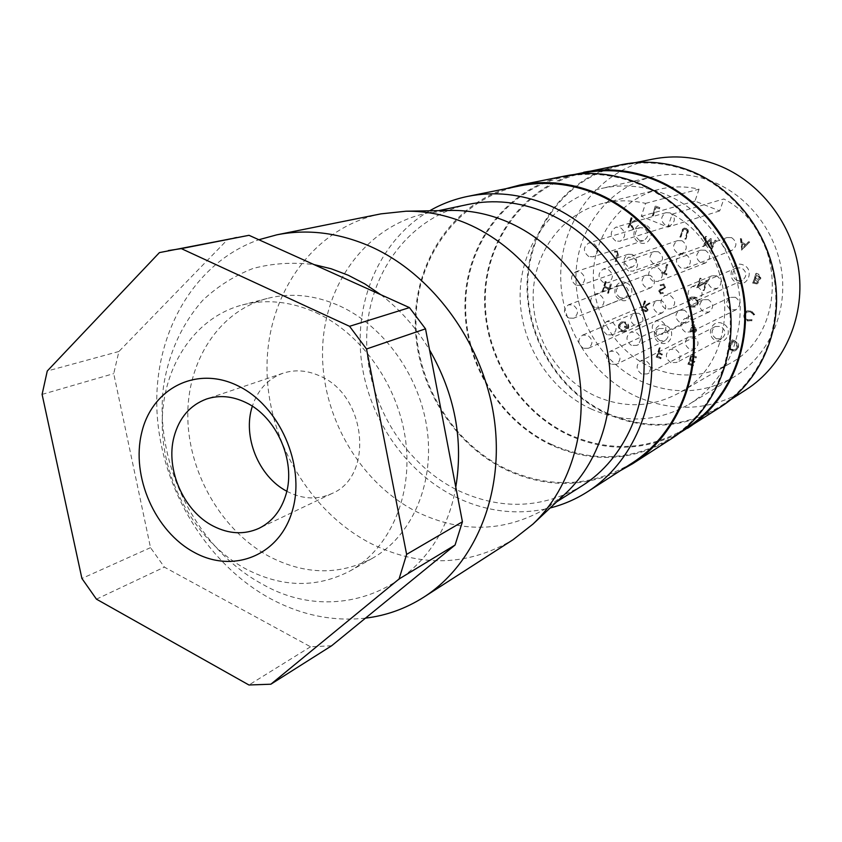 <?xml version="1.0" encoding="UTF-8"?>
<svg xmlns="http://www.w3.org/2000/svg" width="842" height="842" viewBox="0 0 842 842"><rect width="100%" height="100%" fill="white"/><g stroke="black" fill="none" stroke-linecap="round" stroke-linejoin="round"><path stroke-width="0.63" stroke-dasharray="4.21 3.16" d="M380.973 213.857C314.003 227.561 267.956 292.395 267.019 364.933C265.946 437.556 308.561 511.42 371.09 543.606C420.305 567.718 467.647 566.403 513.115 539.669M365.481 618.144C333.011 621.67 301.436 615.228 270.756 598.841C206.237 563.856 160.59 487.665 156.97 410.97C153.37 334.379 193.344 262.757 258.852 239.728M451.323 210.437L426.852 213.142C365.86 226.172 323.57 285.112 322.539 350.946C321.381 416.832 360.334 483.571 417.527 512.231C462.163 533.502 505.168 532.165 546.532 508.221L565.971 493.117M380.742 294.668C400.034 309.435 416.306 327.854 429.546 349.914M455.785 487.086C439.577 585.39 339.831 629.006 262.567 584.264C195.744 548.437 153.097 461.732 163.758 384.72C169.295 351.693 182.304 323.538 202.796 300.278C217.51 286.417 234.223 275.829 252.937 268.503C272.492 263.293 292.837 261.988 313.971 264.577M468.184 204.417C409.296 216.983 368.059 273.429 366.712 336.442C365.239 399.508 402.644 463.258 457.795 490.328C500.832 510.399 542.322 508.852 582.264 485.697M339.747 305.972C384.783 326.486 420.758 377.553 427.41 431.567C434.093 485.613 411.138 536.459 372.553 558.204C339.715 575.37 305.572 574.96 270.135 556.951C222.677 531.797 189.05 474.709 187.819 418.285C186.514 361.913 218.52 311.277 267.209 298.468C290.827 292.479 315.003 294.984 339.747 305.972M316.213 312.74C362.081 333.821 398.845 386.194 405.76 441.503C412.706 496.833 389.478 548.752 350.293 570.823C316.96 588.232 282.27 587.674 246.243 569.139C197.975 543.248 163.695 484.855 162.243 427.21C160.738 369.617 193.029 317.929 242.454 304.92C266.43 298.836 291.016 301.447 316.213 312.74M519.83 185.893C460.363 198.007 418.064 254 416.053 316.613C413.906 379.279 451.07 442.576 506.379 469.131C549.91 488.939 591.852 486.897 632.216 463.016M429.62 210.805C381.563 238.718 355.135 297.5 360.944 356.608C366.891 415.748 404.181 471.573 455.69 497.033C486.529 511.925 518.009 515.578 550.142 507.979M565.635 175.873C508.494 187.429 467.384 240.738 465.068 300.341C462.616 359.987 498.106 420.116 551.173 445.029C592.978 463.584 633.279 461.342 672.063 438.293M505.789 188.724C450.617 206.827 414.464 263.441 415.274 324.002C416.053 384.615 452.849 444.197 506.158 469.836C544.585 487.592 582.59 487.907 620.175 470.762M583.685 173.031C527.966 184.356 487.739 236.192 485.371 294.132C482.866 352.124 517.42 410.507 569.171 434.567C609.903 452.47 649.171 450.196 686.988 427.757M551.394 444.355C592.926 462.795 632.963 460.585 671.516 437.724C712.164 411.654 736.024 358.776 729.161 305.057C722.299 251.369 685.02 202.512 637.426 183.598C613.45 174.273 589.526 171.968 565.635 176.673C508.842 188.219 468.005 241.233 465.731 300.499C463.31 359.818 498.622 419.6 551.394 444.355M286.817 491.244L288.164 491.949C303.204 499.327 317.75 499.874 331.801 493.58C374.122 476.614 366.744 395.698 320.276 376.174C307.509 370.28 295.068 369.301 282.986 373.227C268.03 378.711 257.82 389.709 252.337 406.233M622.575 164.464C568.908 175.304 529.786 224.846 527.197 280.218C524.471 335.632 557.593 391.341 607.377 414.043C646.603 430.925 684.43 428.515 720.868 406.812M574.77 174.399C521.556 189.534 485.15 241.907 484.582 298.689C483.961 355.513 518.367 411.675 568.95 435.219C606.535 451.933 643.435 451.186 679.641 432.988M652.739 159.127C601.283 169.568 563.551 216.836 560.877 269.65C558.078 322.507 589.758 375.543 637.489 396.971C675.052 412.864 711.301 410.422 746.222 389.635M607.587 413.422C646.561 430.188 684.146 427.81 720.352 406.286C758.526 381.794 781.008 332.727 774.851 283.165C768.693 233.634 734.182 188.724 689.777 171.389C667.401 162.853 645.004 160.79 622.575 165.2C569.234 176.031 530.376 225.309 527.829 280.375C525.134 335.474 558.078 390.856 607.587 413.422M591.537 409.17C547.91 389.267 518.493 340.505 520.177 291.742C521.766 243.001 555.004 199.133 601.346 188.482C622.175 183.851 643.025 185.587 663.917 193.692C703.712 209.511 734.424 250.327 739.465 294.932C744.507 339.558 723.657 383.31 688.903 404.37C657.528 422.063 625.08 423.673 591.537 409.17M711.806 181.325C692.25 173.862 672.684 172.315 653.076 176.683C609.45 186.692 577.822 227.593 576.033 273.008C574.139 318.434 601.651 363.733 642.657 381.963C674.179 395.214 704.712 393.498 734.245 376.806C766.957 356.976 786.649 316.234 782.123 274.881C777.587 233.56 749.043 195.87 711.806 181.325M645.572 203.375L699.049 189.166C685.399 186.071 671.979 186.156 658.77 189.408C621.417 198.775 594.578 234.339 593.347 273.608C592.042 312.898 616.049 351.851 651.508 367.47C678.263 378.626 704.249 377.374 729.467 363.702C788.607 333.358 786.228 231.424 723.857 198.954L672.232 214.121L667.843 227.098L641.278 216.31L645.572 203.375C630.921 199.964 616.544 199.996 602.44 203.48C562.54 213.489 534.175 251.895 533.165 294.342C532.06 336.811 557.899 379.068 595.873 396.256C624.522 408.559 652.308 407.423 679.241 392.846C742.507 360.534 739.444 249.674 672.232 214.121M665.959 325.643C655.36 320.655 649.245 338.505 660.065 342.705C670.621 347.778 676.863 329.853 665.959 325.643M659.981 340.715C654.729 336.684 654.487 332.622 659.244 328.538L664.191 328.517C669.422 332.495 669.706 336.547 665.043 340.652L659.981 340.715M743.318 265.009C732.235 260.02 725.667 278.597 736.982 282.754C748.022 287.827 754.727 269.177 743.318 265.009M737.045 280.597C731.487 276.365 731.351 272.134 736.634 267.903L741.581 267.903C747.107 272.061 747.296 276.281 742.139 280.554L737.045 280.597M681.052 268.072C675.01 263.293 674.958 258.673 680.904 254.221L685.777 254.347C691.808 259.041 691.903 263.651 686.093 268.156L681.052 268.072M731.614 237.633L727.035 237.539C721.436 241.696 721.457 245.99 727.109 250.4L731.835 250.453C737.318 246.243 737.234 241.97 731.614 237.633M641.593 374.037C635.994 369.743 635.657 365.396 640.573 360.976L646.109 360.902C651.676 365.133 652.055 369.47 647.245 373.922L641.593 374.037M693.84 336.884L688.64 336.989C683.988 341.126 684.283 345.178 689.524 349.135L694.839 348.988C699.386 344.81 699.049 340.778 693.84 336.884M656.739 334.327C650.982 329.875 650.74 325.433 656.013 320.981L661.328 320.981C667.064 325.359 667.348 329.801 662.191 334.285L656.739 334.327M708.343 299.657L703.344 299.689C698.365 303.846 698.565 307.993 703.965 312.098L709.09 312.024C713.953 307.825 713.711 303.699 708.343 299.657M653.203 281.333C647.256 276.597 647.182 272.029 652.982 267.63L657.812 267.767C663.738 272.419 663.864 276.976 658.181 281.428L653.203 281.333M705.301 250.221L700.754 250.116C695.282 254.231 695.334 258.473 700.902 262.841L705.575 262.904C710.932 258.747 710.848 254.516 705.301 250.221M603.472 282.554C597.609 277.786 597.567 273.271 603.335 268.987L607.882 269.177C613.734 273.871 613.818 278.386 608.156 282.712L603.472 282.554M658.349 251.758L654.066 251.6C648.614 255.61 648.635 259.81 654.129 264.209L658.539 264.335C663.885 260.283 663.822 256.094 658.349 251.758M595.168 307.762C589.4 303.12 589.284 298.657 594.82 294.374L599.525 294.521C605.272 299.099 605.43 303.552 600.009 307.877L595.168 307.762M650.35 275.376L645.909 275.26C640.678 279.27 640.773 283.417 646.172 287.711L650.729 287.796C655.865 283.743 655.739 279.607 650.35 275.376M607.198 334.821C601.514 330.317 601.314 325.907 606.598 321.581L611.597 321.655C617.26 326.096 617.502 330.496 612.323 334.863L607.198 334.821M661.57 300.562L656.865 300.51C651.866 304.572 652.024 308.677 657.36 312.835L662.18 312.845C667.085 308.751 666.885 304.657 661.57 300.562M631.437 345.409C625.753 340.978 625.501 336.568 630.69 332.18L635.931 332.19C641.593 336.558 641.878 340.957 636.805 345.378L631.437 345.409M684.409 310.224L679.483 310.245C674.579 314.35 674.789 318.455 680.115 322.549L685.167 322.486C689.966 318.339 689.714 314.255 684.409 310.224M575.949 285.185C570.15 280.418 570.108 275.934 575.833 271.724L580.254 271.924C586.043 276.629 586.127 281.112 580.506 285.364L575.949 285.185M632.321 254.431L628.153 254.263C622.733 258.21 622.754 262.388 628.195 266.798L632.479 266.946C637.804 262.957 637.752 258.778 632.321 254.431M628.532 270.966C622.575 266.156 622.554 261.588 628.448 257.273L633.037 257.452C638.973 262.188 639.046 266.746 633.258 271.113L628.532 270.966M682.073 240.749L677.757 240.591C672.19 244.633 672.19 248.885 677.757 253.326L682.209 253.442C687.661 249.348 687.619 245.117 682.073 240.749M665.485 308.898C659.623 304.33 659.444 299.815 664.969 295.363L670.127 295.416C675.968 299.91 676.189 304.404 670.79 308.909L665.485 308.898M716.731 275.85L711.879 275.829C706.68 279.997 706.817 284.186 712.3 288.406L717.289 288.385C722.383 284.175 722.194 279.997 716.731 275.85M685.388 332.053C679.578 327.622 679.315 323.149 684.588 318.634L690.093 318.581C695.871 322.939 696.187 327.391 691.029 331.948L685.388 332.053M735.361 297.279L730.193 297.352C725.225 301.573 725.457 305.73 730.877 309.814L736.182 309.688C741.034 305.425 740.76 301.289 735.361 297.279M583.253 348.251C577.644 343.778 577.423 339.41 582.59 335.137L587.548 335.221C593.136 339.631 593.399 343.989 588.326 348.293L583.253 348.251M638.846 313.319L634.184 313.277C629.279 317.287 629.469 321.349 634.731 325.475L639.51 325.496C644.309 321.444 644.088 317.392 638.846 313.319M615.712 241.001C609.682 236.023 609.755 231.403 615.944 227.151L620.186 227.403C626.206 232.318 626.174 236.918 620.101 241.222L615.712 241.001M670.148 212.879L666.148 212.658C660.307 216.636 660.212 220.92 665.864 225.53L669.99 225.719C675.716 221.688 675.768 217.415 670.148 212.879M626.216 282.786C615.776 277.934 609.84 295.826 620.491 299.899C630.89 304.836 636.952 286.869 626.216 282.786M620.333 297.847C614.997 293.574 614.892 289.448 620.038 285.48L624.417 285.606C629.742 289.827 629.879 293.932 624.827 297.931L620.333 297.847M645.498 225.109C634.889 220.33 628.816 238.644 639.646 242.622C650.213 247.485 656.413 229.098 645.498 225.109M639.52 240.433C633.963 235.886 634.015 231.634 639.699 227.698L643.698 227.908C649.245 232.392 649.224 236.623 643.646 240.612L639.52 240.433M722.457 323.475C711.553 318.413 705.133 336.547 716.268 340.81C727.12 345.957 733.677 327.748 722.457 323.475M716.289 338.8C710.974 334.821 710.68 330.738 715.395 326.528L720.71 326.401C725.993 330.306 726.341 334.379 721.731 338.621L716.289 338.8M611.124 364.312C605.535 359.944 605.251 355.587 610.282 351.251L615.523 351.251C621.101 355.556 621.417 359.902 616.502 364.281L611.124 364.312M692.692 300.247C686.756 295.668 686.588 291.111 692.187 286.596L697.45 286.617C703.365 291.122 703.586 295.658 698.123 300.226L692.692 300.247M568.845 318.076C563.161 313.466 563.024 309.056 568.455 304.825L573.097 304.983C578.77 309.54 578.938 313.94 573.602 318.213L568.845 318.076M588.832 256.578C582.906 251.674 582.938 247.116 588.947 242.906L593.189 243.159C599.104 247.99 599.104 252.537 593.21 256.799L588.832 256.578M670.916 362.639C665.243 358.345 664.906 353.945 669.906 349.462L675.558 349.356C681.199 353.587 681.578 357.966 676.705 362.481L670.916 362.639M645.625 301.204L644.825 300.868L641.709 310.045L643.488 310.803L646.877 311.403L648.119 309.972L645.814 306.141L650.529 303.299L649.54 302.878L644.825 305.72L644.183 305.446L645.625 301.204L644.825 300.868M665.548 287.575L663.843 283.986L661.812 283.933L660.412 284.859L661.012 285.648L663.517 284.933L664.738 287.248L659.097 290.658L660.56 293.753L663.496 293.195L662.959 292.311L660.802 292.763L659.886 291.037L665.548 287.575L663.843 283.986M698.618 285.827L701.186 278.46L700.365 278.123L697.092 287.501L705.901 282.712L703.312 290.101L704.133 290.437L707.427 281.049L698.165 286.017L701.186 278.46M667.085 264.325L664.222 272.703L662.265 271.882L661.938 272.84L666.675 274.818L667.001 273.861L665.033 273.04L667.895 264.662L666.622 264.493L664.222 272.703M617.102 251.979L617.533 254.873L615.502 261.02L616.291 261.346L618.354 255.105L617.375 251.011L614.892 251.19L615.123 252.095L617.102 251.979L615.502 261.02M606.335 281.775L605.556 281.449L602.535 290.574L603.325 290.911L604.556 287.164L609.04 289.08L607.798 292.827L608.577 293.153L611.608 284.017L610.818 283.68L609.345 288.143L604.861 286.227L606.335 281.775L605.556 281.449M619.196 324.686C618.481 327.748 619.523 330.011 622.312 331.474L626.848 331.411L626.395 330.464L622.596 330.538L620.47 328.706L619.965 325.054L621.964 322.886L625.427 322.981L627.985 327.285L625.059 326.012L624.743 326.949L628.458 328.559C629.311 325.601 628.385 323.423 625.68 322.023L621.743 321.865L618.702 324.896C617.996 327.959 619.028 330.232 621.817 331.695L622.312 331.474M660.465 348.03L659.665 347.672L656.528 356.755L660.865 358.65L661.181 357.713L657.644 356.177L658.612 353.377L662.149 354.924L662.475 353.998L658.928 352.451L660.465 348.03L659.665 347.672M696.534 356.903L691.419 354.692L688.198 363.828L693.292 366.049L693.629 365.112L689.335 363.249L690.324 360.439L694.618 362.302L694.955 361.365L690.661 359.502L691.903 355.987L696.197 357.85L696.534 356.903L691.419 354.692M738.308 347.63C739.213 344.567 738.181 342.389 735.213 341.084L732.351 339.863L729.014 349.146L733.929 350.861L736.14 350.377L737.897 347.862C738.792 344.799 737.76 342.62 734.803 341.315L732.351 339.863M705.186 243.917L706.691 236.697L705.859 236.36L703.775 246.369L710.416 240.159L711.627 249.569L716.184 240.538L715.342 240.202L712.058 246.695L710.932 238.412L704.754 244.075L706.691 236.697M682.936 229.077L680.136 236.739L680.946 237.076L683.367 230.15L684.43 229.129L686.104 229.192L687.525 231.592L685.167 238.791L685.977 239.128L688.419 231.308L687.809 229.256L686.483 228.235L684.283 228.087L682.483 229.224L680.136 236.739M740.771 238.475L741.928 249.927L749.696 242.064L748.77 241.696L746.286 244.222L742.023 242.507L741.686 238.844L740.35 238.633L741.813 249.874M699.049 189.166L694.966 201.091L719.689 210.921L723.857 198.954M758.884 274.292L756.337 273.25L752.906 282.786L754.737 283.543L757.358 283.786L758.579 282.407L758.232 279.933L759.621 279.712L760.926 278.239L758.884 274.292L756.337 273.25M744.507 313.782C743.718 316.95 744.802 319.286 747.77 320.781L752.559 320.528L752.032 319.655L748.064 319.792C745.633 318.56 744.738 316.655 745.37 314.077L747.243 311.887L751.001 311.856L753.779 314.824L754.716 314.571L751.359 310.887L747.012 310.877L744.096 313.992C743.297 317.171 744.391 319.497 747.359 320.991L747.77 320.781M694.997 297.058L691.103 297.037L688.503 299.889C687.714 302.973 688.714 305.278 691.503 306.804L695.524 306.825L698.071 303.962C698.849 300.868 697.829 298.563 694.997 297.058L690.661 297.226L688.503 299.889M694.218 321.865L693.398 321.518L690.156 330.759L691.935 331.516L695.46 332.064L696.618 330.664L695.629 327.549L692.713 326.138L694.218 321.865L693.398 321.518M659.939 207.763L655.644 206.037L652.476 215.52L653.287 215.847L656.128 207.343L659.612 208.742L659.939 207.763L655.644 206.037M632.216 217.983L631.416 217.657L628.311 227.035L629.111 227.361L630.29 223.793L632.816 228.887L633.963 229.35L630.974 223.351L637.426 220.109L636.352 219.667L630.711 222.509L632.216 217.983L631.416 217.657M331.611 645.782L310.54 646.772L164.379 567.119L150.518 547.647L113.723 373.627L118.911 351.482L227.961 239.149L236.549 237.191M118.911 351.482L47.257 371.017M159.422 252.6L227.961 239.149M150.518 547.647L81.906 578.465M42.1 394.393L113.723 373.627M310.54 646.772L248.927 684.988M96.441 599.157L164.379 567.119M719.689 210.921L667.843 227.098M641.278 216.31L694.966 201.091M741.392 250.042L741.928 249.927M741.507 250.085L749.696 242.064M749.275 242.222L748.77 241.696M748.359 241.854L746.286 244.222M745.865 244.38L742.023 242.507M741.602 242.664L741.686 238.844M741.265 239.002L740.35 238.633M741.707 243.833L745.075 245.19L742.107 248.19L741.707 243.833L745.486 245.022L742.528 248.022L742.128 243.675M679.673 236.897L680.946 237.076M680.494 237.223L683.367 230.15M682.904 230.298L683.978 229.277L686.104 229.192M685.651 229.34L687.525 231.592M687.072 231.739L685.167 238.791M684.704 238.939L685.977 239.128M685.525 239.275L687.967 231.455L686.483 228.235M686.03 228.382L683.83 228.235L682.483 229.224M705.417 236.507L703.775 246.369M703.333 246.527L703.891 246.422M703.449 246.58L710.416 240.159M709.985 240.317L711.501 249.516M711.069 249.685L711.627 249.569M711.185 249.727L716.184 240.538M714.911 240.359L712.058 246.695M711.627 246.864L711.111 238.486M710.49 238.56L704.754 244.075M755.927 273.44L752.906 282.786M752.495 282.975L756.947 283.975L758.579 282.407M758.179 282.596L758.232 279.933M757.821 280.123L759.221 279.902L760.926 278.239M760.515 278.428L758.484 274.481M757.516 279.155L755.148 278.313L756.421 274.766L759.673 278.081L757.516 279.155L755.558 278.123L756.832 274.576L760.073 277.892L757.916 278.965M757.337 282.238L756.684 282.996L753.695 282.344L754.79 279.291L757.747 282.049L757.095 282.807L754.106 282.154L755.2 279.102L757.747 282.049M747.359 320.991L752.559 320.528M751.78 320.949L752.032 319.655M751.622 319.865L748.064 319.792M747.654 320.002C745.223 318.781 744.317 316.866 744.959 314.287L745.37 314.077M744.959 314.287L746.833 312.098L751.001 311.856M750.59 312.066L753.779 314.824M753.369 315.034L754.716 314.571M754.316 314.782L751.359 310.887M750.948 311.098L746.907 310.93M746.496 311.13L744.096 313.992M731.93 340.094L729.014 349.146M728.583 349.377L733.929 350.861M733.508 351.093L735.719 350.609L737.897 347.862M730.403 349.062L729.761 348.777L732.414 341.399L736.045 343.22L737.066 347.514L735.371 349.64L733.34 350.019L730.403 349.062L732.835 341.168L736.455 342.989L737.476 347.283L735.792 349.398L733.761 349.777L730.824 348.83M690.977 354.935L688.198 363.828M687.756 364.07L693.292 366.049M692.85 366.291L693.629 365.112M693.187 365.354L689.335 363.249M688.893 363.491L690.324 360.439M689.882 360.681L694.618 362.302M694.176 362.544L694.955 361.365M694.513 361.607L690.661 359.502M690.219 359.745L691.903 355.987M691.461 356.219L696.197 357.85M695.755 358.082L696.092 357.145M659.202 347.904L656.528 356.755M656.055 356.987L660.865 358.65M660.402 358.881L661.181 357.713M660.717 357.955L657.644 356.177M657.181 356.408L658.612 353.377M658.149 353.619L662.149 354.924M661.686 355.156L662.475 353.998M662.012 354.229L658.928 352.451M658.465 352.682L660.002 348.251M621.817 331.695L626.848 331.411M626.364 331.632L626.395 330.464M625.911 330.674L622.596 330.538M622.112 330.759L619.554 328.064L619.965 325.054M619.48 325.265L621.48 323.096L625.427 322.981M624.943 323.191L627.985 327.285M627.5 327.496L625.059 326.012M624.575 326.233L624.743 326.949M624.259 327.159L628.458 328.559M627.974 328.769C628.827 325.812 627.9 323.633 625.196 322.233L625.68 322.023M625.196 322.233L621.291 322.097M620.807 322.297L618.702 324.896M605.051 281.628L602.535 290.574M602.041 290.764L603.325 290.911M602.819 291.1L604.556 287.164M604.061 287.354L609.04 289.08M608.545 289.259L607.798 292.827M607.303 293.005L608.577 293.153M608.082 293.342L611.608 284.017M610.324 283.87L609.345 288.143M608.85 288.322L604.861 286.227M604.367 286.417L605.84 281.965M615.007 261.188L616.291 261.346M615.797 261.515L617.87 255.273L617.375 251.011M616.881 251.169L614.892 251.19M614.397 251.348L615.123 252.095M614.628 252.253L616.481 251.863M615.986 252.032L616.607 252.137M663.759 272.882L662.265 271.882M661.801 272.061L661.938 272.84M661.475 273.018L666.675 274.818M666.211 274.997L667.001 273.861M666.538 274.039L665.033 273.04M664.57 273.218L667.895 264.662M667.432 264.83L666.622 264.493M700.744 278.649L700.365 278.123M699.923 278.302L697.092 287.501M696.65 287.69L697.26 287.575M696.818 287.764L705.901 282.712M705.459 282.901L703.312 290.101M702.87 290.29L704.133 290.437M703.691 290.627L707.427 281.049M706.796 281.154L698.165 286.017M663.38 284.164L660.412 284.859M659.949 285.049L661.012 285.648M660.549 285.838L663.517 284.933M663.054 285.122L664.738 287.248M664.275 287.438L664.106 288.027M663.643 288.206L660.075 289.459M659.612 289.648L659.097 290.658M658.623 290.848L660.56 293.753M660.096 293.942L663.496 293.195M663.033 293.384L662.959 292.311M662.496 292.511L660.802 292.763M660.328 292.953L659.886 291.037M659.412 291.227L660.886 290.09M660.423 290.279L662.401 289.68M661.938 289.869L665.085 287.764M688.061 300.089C687.272 303.173 688.272 305.478 691.061 307.014L691.503 306.804M691.061 307.014L695.082 307.025L698.071 303.962M697.629 304.162C698.407 301.068 697.387 298.752 694.555 297.247M694.187 298.194L696.102 299.657L697.029 301.91L696.808 303.825L694.797 306.067L690.598 305.604L688.619 301.846L688.872 300.436L690.924 298.184L695.071 298.205L696.829 299.857L697.502 302.204L697.25 303.625L695.239 305.867L691.45 305.667L689.093 302.141L689.324 300.236L691.366 297.984L694.629 297.994M644.351 301.068L641.709 310.045M641.236 310.245L645.54 311.54M645.067 311.74L646.403 311.603L648.119 309.972M647.656 310.182L645.814 306.141M645.34 306.341L650.529 303.299M650.056 303.499L649.54 302.878M649.066 303.078L644.825 305.72M643.709 305.646L645.151 301.404M646.856 309.835L646.077 310.687L642.351 309.645L643.383 306.593L647.33 309.635L646.551 310.477L642.825 309.446L643.856 306.393L645.488 307.067L647.33 309.635M692.955 321.739L690.156 330.759M689.714 330.98L694.061 332.264M693.608 332.485L695.018 332.285L696.618 330.664M696.176 330.885L695.629 327.549M695.187 327.77L692.713 326.138M692.271 326.349L693.776 322.086M695.366 330.538L694.618 331.369L690.861 330.38L691.945 327.296L695.808 330.317L695.06 331.148L691.303 330.159L692.387 327.085L693.987 327.738L695.808 330.317M655.181 206.164L652.476 215.52M652.003 215.647L653.287 215.847M652.813 215.984L656.128 207.343M655.665 207.469L659.612 208.742M659.139 208.869L659.465 207.9M630.932 217.794L628.311 227.035M627.827 227.182L629.111 227.361M628.616 227.508L630.29 223.793M629.805 223.94L632.816 228.887M632.331 229.035L633.963 229.35M633.479 229.498L630.974 223.351M630.49 223.498L637.426 220.109M636.941 220.246L636.352 219.667M635.868 219.804L630.711 222.509M630.226 222.656L631.732 218.12M556.73 501.8L546.532 508.221M372.553 558.204L350.293 570.823M683.115 430.262L671.516 437.724M282.986 373.227L206.553 399.003M731.235 399.276L720.352 406.286M653.076 176.683L601.346 188.482M658.77 189.408L602.44 203.48M727.035 237.539L680.904 254.221M688.64 336.989L640.573 360.976M703.344 299.689L656.013 320.981M700.754 250.116L652.982 267.63M654.066 251.6L603.335 268.987M645.909 275.26L594.82 294.374M656.865 300.51L606.598 321.581M679.483 310.245L630.69 332.18M628.153 254.263L575.833 271.724M677.757 240.591L628.448 257.273M711.879 275.829L664.969 295.363M730.193 297.352L684.588 318.634M634.184 313.277L582.59 335.137M666.148 212.658L615.944 227.151M659.244 328.538L610.282 351.251M736.634 267.903L692.187 286.596M620.038 285.48L568.455 304.825M639.699 227.698L588.947 242.906M715.395 326.528L669.906 349.462M438.65 210.647L426.852 213.142M267.209 298.468L242.454 304.92M579.159 173.947L565.635 176.673M331.801 493.58L258.999 528.323M635.268 162.643L622.575 165.2M734.245 376.806L688.903 404.37M729.467 363.702L679.241 392.846M731.835 250.453L686.093 268.156M694.839 348.988L647.245 373.922M709.09 312.024L662.191 334.285M705.575 262.904L658.181 281.428M658.539 264.335L608.156 282.712M650.729 287.796L600.009 307.877M662.18 312.845L612.323 334.863M685.167 322.486L636.805 345.378M632.479 266.946L580.506 285.364M682.209 253.442L633.258 271.113M717.289 288.385L670.79 308.909M736.182 309.688L691.029 331.948M639.51 325.496L588.326 348.293M669.99 225.719L620.101 241.222M665.043 340.652L616.502 364.281M742.139 280.554L698.123 300.226M624.827 297.931L573.602 318.213M643.646 240.612L593.21 256.799M721.731 338.621L676.705 362.481"/><path stroke-width="1.26" d="M423.789 597.157L513.115 539.669L532.986 524.082C572.086 487.171 590.158 423.8 576.865 362.081C563.477 300.394 519.619 245.917 466.584 223.435C446.565 215.036 426.399 210.963 406.097 211.205L380.973 213.857L276.839 234.823C307.151 228.835 338.042 232.581 369.533 246.075C432.062 273.397 483.119 342.841 494.065 417.706C505.032 492.602 475.372 564.193 423.789 597.157C405.802 608.608 386.362 615.607 365.481 618.144M532.986 524.082L565.971 493.117C601.767 459.322 618.323 401.939 606.44 346.315C594.473 290.722 554.836 241.728 506.558 221.467C488.328 213.889 469.92 210.216 451.323 210.437L406.097 211.205M313.971 264.577L331.222 268.787L348.272 275.25L364.86 283.912L380.742 294.668M429.546 349.914C454.827 394.13 463.574 439.861 455.785 487.086M556.73 501.8L582.264 485.697C625.143 458.785 650.34 402.329 642.804 344.273C635.278 286.248 595.378 232.95 544.942 212.163C519.156 201.754 493.57 199.175 468.184 204.417L438.65 210.647M550.142 507.979C563.477 504.59 576.012 499.138 587.769 491.623L632.216 463.016C674.779 435.735 699.702 379.816 692.25 322.749C684.788 265.714 645.298 213.657 595.199 193.45C569.96 183.482 544.837 180.967 519.83 185.893L468.005 196.333C454.333 199.122 441.545 203.943 429.62 210.805M587.769 491.623C632.416 463.026 658.465 403.697 650.319 342.841C642.162 282.007 600.178 226.298 547.311 204.617C520.672 193.923 494.243 191.155 468.005 196.333M620.175 470.762L632.805 463.626L672.063 438.293C712.89 412.064 736.845 358.892 729.919 304.909C722.983 250.937 685.504 201.859 637.678 182.861C613.618 173.505 589.6 171.179 565.635 175.873L519.819 185.051L505.789 188.724M632.805 463.626C675.547 436.167 700.555 379.942 693.04 322.591C685.514 265.262 645.803 212.952 595.452 192.66C570.129 182.661 544.921 180.125 519.819 185.051M245.748 402.487C232.266 396.066 219.204 394.898 206.553 399.003C190.008 405.16 179.157 417.79 174.01 436.882C165.295 469.299 183.661 511.147 213.205 526.082C229.045 534.144 244.306 534.891 258.999 528.323C272.282 521.724 281.312 510.326 286.091 494.107C296.068 461.111 276.492 416.727 245.748 402.487M141.719 432.577C151.981 388.436 196.449 365.323 237.823 385.773C279.376 405.549 305.635 465.068 292.553 510.063C280.091 555.362 233.518 574.034 194.365 552.457C155.002 531.523 130.868 476.456 141.719 432.577M683.115 430.262L686.988 427.757C726.867 402.181 750.306 350.504 743.675 298.11C737.024 245.738 700.628 198.133 654.045 179.725C630.563 170.652 607.114 168.421 583.685 173.031L579.159 173.947M252.337 406.233C242.275 436.377 258.599 476.625 286.817 491.244M679.641 432.988L720.868 406.812C759.21 382.163 781.765 332.832 775.556 283.017C769.335 233.234 734.645 188.113 690.008 170.705C667.559 162.138 645.088 160.054 622.575 164.464L574.77 174.399M687.535 428.315C727.583 402.571 751.096 350.619 744.412 297.963C737.708 245.317 701.102 197.491 654.276 178.999C630.732 169.895 607.198 167.653 583.685 172.252M731.235 399.276L746.222 389.635C783.049 366.007 804.763 318.981 798.974 271.608C793.164 224.267 760.137 181.44 717.447 164.937C695.945 156.812 674.368 154.875 652.739 159.127L635.268 162.643M258.852 239.728L276.839 234.823M249.022 235.307L159.422 252.6L47.257 371.017L42.1 394.393L81.906 578.465L96.441 599.157L248.927 684.988L270.871 684.209L331.611 645.782L455.069 545.037L462.426 521.787L425.515 328.843L409.465 307.614L249.022 235.307L181.314 248.611L349.546 326.307L409.465 307.614M455.069 545.037L399.076 578.98L270.871 684.209M425.515 328.843L366.523 348.988L406.623 554.373L462.426 521.787M366.523 348.988L349.546 326.307M181.314 248.611L168.337 250.569M399.076 578.98L406.623 554.373"/></g></svg>
